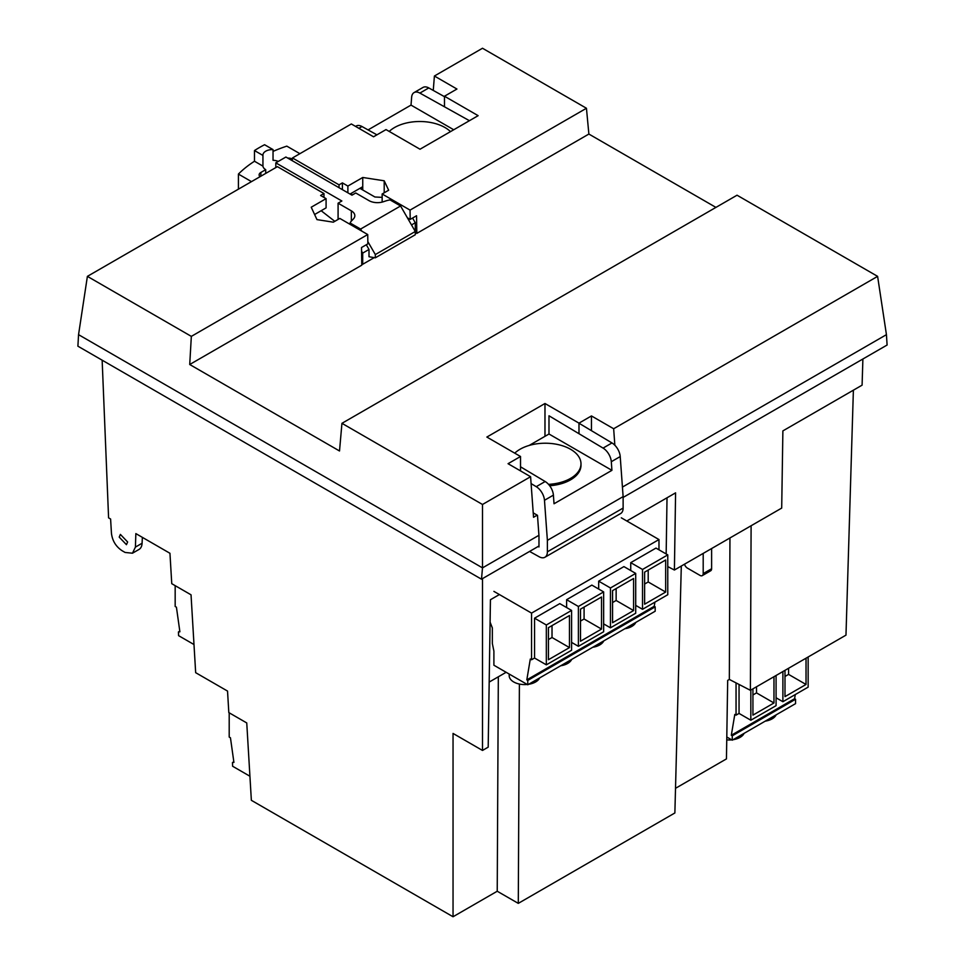 <?xml version="1.0" encoding="UTF-8"?>
<svg xmlns="http://www.w3.org/2000/svg" width="965" height="965" viewBox="0 0 965 965"><rect width="100%" height="100%" fill="white"/><g stroke="black" fill="none" stroke-linecap="round" stroke-linejoin="round"><path stroke-width="1.45" d="M681.302 566.045L674.873 812.964L518.289 903.373L497.228 891.238L453.043 916.75L251.358 800.311L246.751 722.942L228.814 712.58L227.535 691.073L195.666 672.677L191.034 594.814L171.758 583.68L169.949 553.283L135.848 533.597L135.426 547.095L132.47 553.21L125.088 552.45L122.121 550.738C115.909 546.612 112.35 540.786 111.445 533.259L110.601 519.013L108.587 517.855L102.145 360.174M675.584 492.85L626.828 520.991L675.584 492.85L674.402 570.026L781.698 508.085L782.88 430.897L862.095 385.156L862.891 359.004M782.88 430.897L853.386 390.186L845.979 635.139L750.396 690.313L751.108 525.744M482.5 578.614L482.5 750.444L453.043 733.436L453.043 916.75M127.633 541.98L120.396 534.417L119.214 537.119L126.451 544.682L127.633 541.98M142.362 537.36L142.084 543.247A14.873 8.588 60 0 1 139.02 549.435L132.47 553.21M481.499 579.193L482.5 567.878L538.928 535.298L482.5 567.878L78.551 334.662L482.5 567.878L482.5 504.478L341.948 423.321L339.511 450.981L189.719 364.505L191.335 336.375L87.393 276.364L78.551 334.662L77.9 346.182L481.499 579.193L538.977 546.009M623.125 497.433L887.1 345.024L886.437 334.662L877.607 276.364L613.656 428.75L614.85 445.239M622.437 487.084L886.437 334.662L622.437 487.084M499.412 594.549L490.437 599.735L488.194 747.151L482.5 750.444M667.02 497.795L666.164 553.958M518.289 903.373L519.399 684.052M506.143 672.291L489.183 682.074M674.402 570.026L667.768 566.6M675.524 788.308L726.452 758.9L727.682 680.397L729.335 679.432L729.95 537.963M750.396 690.313L729.335 679.432M498.326 676.803L497.228 891.238M493.899 591.376L531.558 613.113L531.558 659.758L530.304 659.035L526.818 679.855L527.771 680.409L527.771 684.776L493.899 665.223L493.899 651.134L492.343 643.522L492.343 627.938L490.244 622.522M667.768 554.887L655.983 548.084L630.736 562.655L642.521 569.459L642.521 609.301L667.768 594.73L667.768 554.887L642.521 569.459M630.736 570.532L630.736 562.655M635.706 573.403L623.921 566.6L598.674 581.171L610.459 587.975L610.459 627.817L635.706 613.233L635.706 573.403L610.459 587.975M598.674 589.036L598.674 581.171M603.644 591.907L591.859 585.104L566.612 599.687L578.397 606.478L578.397 646.321L603.644 631.749L603.644 591.907L578.397 606.478M566.612 607.552L566.612 599.687M571.582 610.423L559.797 603.62L534.55 618.191L546.335 624.994L546.335 664.837L571.582 650.265L571.582 610.423L546.335 624.994M531.558 659.758L534.55 658.034L534.55 618.191M531.558 613.113L658.974 539.556L658.974 549.809M603.644 623.885L610.459 627.817M635.706 605.369L642.521 609.301M534.55 658.034L546.335 664.837M571.582 642.388L578.397 646.321M665.669 559.99L644.62 572.136L644.62 604.199L665.669 592.052L665.669 559.99M633.595 578.493L612.558 590.64L612.558 622.715L633.595 610.568L633.595 578.493M601.533 597.009L580.496 609.156L580.496 641.218L601.533 629.071L601.533 597.009M569.471 615.525L548.434 627.672L548.434 659.734L569.471 647.587L569.471 615.525M665.669 592.052L648.203 581.967L648.203 570.074M644.62 584.042L648.203 581.967M612.558 602.546L616.14 600.483L616.14 588.578M580.496 621.062L584.078 618.999L584.078 607.094M548.434 639.578L552.016 637.503L552.016 625.597M633.595 610.568L616.14 600.483M601.533 629.071L584.078 618.999M569.471 647.587L552.016 637.503M621.315 517.819L658.974 539.556M654.921 602.148L654.222 606.297L655.187 606.852L655.187 611.219L527.771 684.776M527.771 680.409L655.187 606.852M526.818 679.855L654.222 606.297M635.802 622.413A15.476 8.938 180 0 1 624.837 628.746M603.74 640.929A15.476 8.938 180 0 1 592.775 647.262M571.678 659.433A15.476 8.938 180 0 1 560.713 665.766M539.616 677.949A15.476 8.938 180 0 1 528.651 684.281M527.216 684.462A15.476 8.938 180 0 1 513.718 681.966A15.476 8.938 180 0 1 509.194 675.645L509.194 674.053M229.2 712.797L229.2 737.067L230.454 737.791L233.916 762.398L232.481 762.519L232.613 766.246L249.923 776.234M233.82 761.747L232.481 762.519M736.054 682.906L736.054 715.149L734.799 714.426L731.313 735.246L732.266 735.8L732.266 740.179L726.802 737.019M736.054 715.149L739.045 713.425L739.045 684.45M776.077 697.779L782.892 701.712L808.139 687.14L808.139 656.984M739.045 713.425L750.83 720.228L776.077 705.656L776.077 675.488M750.83 690.072L750.83 720.228M782.892 671.556L782.892 701.712M784.991 670.349L784.991 696.621L806.028 684.475L806.028 658.202M752.929 688.853L752.929 715.125L773.966 702.978L773.966 676.706M806.028 684.475L788.574 674.39L788.574 668.275M784.991 676.453L788.574 674.39M752.929 694.969L756.512 692.894L756.512 686.791M773.966 702.978L756.512 692.894M795.293 694.559L794.593 698.708L795.558 699.263L795.558 703.642L732.266 740.179M732.266 735.8L795.558 699.263M731.313 735.246L794.593 698.708M776.174 714.824A15.476 8.938 180 0 1 765.209 721.157M744.111 733.34A15.476 8.938 180 0 1 733.147 739.673M731.711 739.853A15.476 8.938 180 0 1 726.754 739.865M175.172 585.659L175.172 606.466L176.426 607.19L179.888 631.798L178.453 631.918L178.585 635.646L193.989 644.536M179.792 631.146L178.453 631.918M703.196 553.403L703.196 573.596A4.463 2.581 60 0 1 702.267 575.635A4.463 2.581 60 0 1 700.035 575.417L687.418 568.132A4.463 2.581 60 0 1 684.499 564.199M711.615 548.542L711.615 568.735A4.463 2.581 60 0 1 710.686 570.773L702.267 575.635M537.203 515.165L533.536 517.276L530.593 476.71L482.5 504.478M877.607 276.364L737.043 195.207L341.948 423.321M715.933 207.403L588.879 134.051L586.443 108.261L482.5 48.25L434.407 76.018L456.94 89.033L444.479 96.235L444.479 106.801M613.656 428.75L591.461 415.939L578.988 423.14L544.984 403.503L486.855 437.061L520.521 456.493L508.048 463.695L530.593 476.71M191.335 336.375L367.725 234.543L367.87 243.856L361.513 247.523L361.779 265.17L189.719 364.505M588.879 134.051L416.82 233.385L415.288 232.505M416.82 233.385L416.554 215.738L410.197 219.417L410.053 210.105L382.152 193.989L388.654 190.226L384.203 180.793L362.744 177.476L347.882 186.064L342.406 182.892L339.041 184.846L339.041 187.705M586.443 108.261L410.053 210.105M367.725 234.543L339.825 218.428L333.311 222.179L316.966 219.61L311.225 207.222L326.086 198.645L320.609 195.485L323.975 193.531L277.413 166.655L87.393 276.364M444.479 96.235L478.133 115.667L420.016 149.225L386.012 129.587L373.539 136.789L351.344 123.966L292.479 157.958L339.041 184.846M434.407 76.018L433.261 90.42M292.479 157.958L292.262 160.697M520.521 456.493L520.521 470.896M544.984 403.503L544.984 436.313M578.988 423.14L578.988 433.707M591.461 415.939L591.461 430.68M410.197 219.417L407.387 217.788M362.261 189.695L362.261 186.981L350.03 194.049M326.086 198.645L326.086 207.873L314.602 214.507M384.203 180.793L384.203 192.807M362.744 177.476L362.744 189.972M347.882 186.064L347.882 192.807M342.406 182.892L342.406 189.647M382.152 193.989L382.152 202.095M323.975 193.531L323.975 197.427M529.58 551.437L539.121 556.745A11.906 6.876 -120 0 0 544.923 557.251L620.664 513.525A11.906 6.876 -120 0 0 623.125 508.072L623.125 496.625L620.218 456.566A11.906 6.876 -120 0 0 611.979 442.947L578.988 423.225M533.223 512.861L537.481 515.322L538.977 535.925L538.977 546.95L538.144 546.492M620.218 456.566L611.303 461.716A11.906 6.876 -120 0 0 603.065 448.098L548.989 415.782L548.989 434.009L529.182 445.432M520.521 466.795L545.165 481.523A11.906 6.876 -120 0 1 553.403 495.142L554.031 503.766L611.919 470.341L548.989 434.009M611.303 461.716L611.919 470.341M623.125 496.625L547.384 540.364L544.477 500.292A11.906 6.876 -120 0 0 536.238 486.674L531.1 483.598M544.923 557.251A11.906 6.876 -120 0 0 547.384 551.811L547.384 540.364M469.424 120.697L419.884 93.086A11.906 6.876 60 0 0 414.082 92.58A11.906 6.876 60 0 0 411.645 97.2L411.018 105.101L453.719 129.756M411.018 105.101L368.063 129.901M355.53 126.391L356.181 126.017A11.906 6.876 60 0 1 361.984 126.524L376.917 134.835M414.082 92.58L422.996 87.429A11.906 6.876 60 0 1 428.798 87.936L444.479 96.681M450.486 131.626A35.705 20.615 0 0 0 445.01 127.549A35.705 20.615 180 0 0 389.221 131.445M548.542 484.358A35.705 20.615 0 0 0 580.99 463.839A35.705 20.615 0 0 0 570.532 449.256A35.705 20.615 180 0 0 514.743 453.164M549.676 485.745A35.705 20.615 0 0 0 580.99 465.287L580.99 463.839M374.215 257.631L362.695 264.289L362.695 253.107L369.004 249.465L369.004 256.75L375.325 257.812L375.325 254.567L415.288 231.491L415.288 222.746L411.512 224.929M361.754 263.734L362.695 264.289M278.282 161.432A9.517 5.5 0 0 0 273.035 160.286L273.035 149.599A9.517 5.5 180 0 0 262.926 155.088A9.517 5.5 180 0 0 262.938 155.437L262.938 166.125A9.517 5.5 0 0 0 265.713 169.659L265.713 173.41M262.938 166.125L254.483 161.239A130.914 75.584 0 0 0 238.415 174.074L251.491 181.625M260.876 176.209L260.876 172.458L265.713 169.659M260.876 172.458A5.947 3.438 0 0 0 259.127 174.882A5.947 3.438 0 0 0 260.019 176.691M334.795 221.335L321.152 210.72M292.383 159.068A5.947 3.438 0 0 0 287.763 158.103M299.886 153.676L286.81 146.137A130.914 75.584 0 0 0 273.035 151.396M382.152 197.367L374.903 196.993L359.909 188.344M350.295 193.905L352.514 194.858M238.415 189.164L238.415 174.074M254.483 161.239L254.483 150.552L262.938 155.437M275.809 162.856L341.863 200.997L338.088 203.193L351.356 210.853A11.906 6.876 180 0 1 354.831 215.702A11.906 6.876 180 0 1 353.238 219.139L351.875 220.515A17.853 10.301 0 0 0 350.09 222.999L360.596 229.055L400.572 205.979L390.065 199.912A17.853 10.301 0 0 0 385.759 200.949L383.394 201.733A11.906 6.876 180 0 1 369.028 200.648L355.759 192.988L351.972 195.171L285.905 157.03L275.809 162.856L275.809 167.584M273.035 149.599L264.579 144.726A130.914 75.584 0 0 0 254.483 150.552M375.325 257.812L415.288 234.736L415.288 231.491L400.572 205.979M412.574 218.042L415.288 222.746M361.561 251.141L362.695 253.107M366.29 244.76L369.004 249.465M350.09 224.35L350.09 222.999M360.596 229.055L361.766 231.093M367.834 241.6L375.325 254.567M338.088 219.429L338.088 203.193M142.084 543.247L135.426 547.095M703.196 573.596L711.615 568.735M553.403 495.142L544.477 500.292M545.165 481.523L536.238 486.674M611.979 442.947L603.065 448.098M623.125 508.072L547.384 551.811M419.884 93.086L428.798 87.936M358.871 128.321L361.984 126.524M351.356 221.069L351.356 210.853"/></g></svg>
